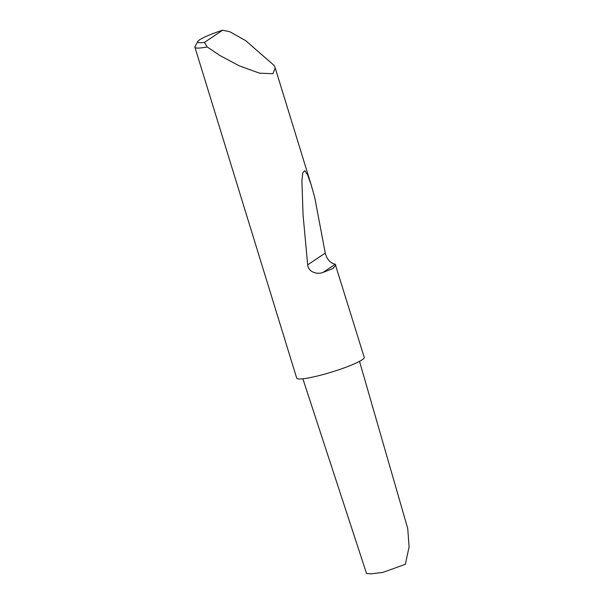 <?xml version="1.0" encoding="UTF-8"?>
<svg xmlns="http://www.w3.org/2000/svg" width="604" height="604" viewBox="0 0 604 604"><rect width="100%" height="100%" fill="white"/><g stroke="black" fill="none" stroke-linecap="round" stroke-linejoin="round"><path stroke-width="0.91" d="M204.409 42.408L222.665 30.2L229.913 31.786L245.617 40.589L274.057 65.398L275.228 68.01L272.872 73.696L259.629 73.19L239.297 65.866L219.999 55.576L207.217 46.961A35.326 4.492 162.9 0 1 194.911 47.24A35.326 4.492 162.9 0 1 195.024 46.606L197.825 41.412A31.091 3.949 -17.1 0 0 204.409 42.408L207.217 46.961M335.847 265.058L332.864 268.561L323.004 272.442C318.021 274.556 308.561 272.766 307.678 264.846L303.057 214.918L301.894 180.868L302.861 172.555L304.831 170.698L307.685 175.084L311.219 185.005L314.82 197.893L325.254 253.091C326.945 259.418 330.267 263.133 335.228 264.227L364.235 357.357A35.326 4.492 162.9 0 1 318.497 375.748A35.326 4.492 162.9 0 1 296.707 378.134L194.911 47.24M359.516 361.366L407.723 528.477L409.089 546.899L405.352 564.31L382.808 572.426L371.452 573.8L366.545 573.506L302.868 378.791M222.665 30.2A31.091 3.949 -17.1 0 0 197.825 41.412M335.258 264.25L323.004 272.442M325.254 253.091L307.678 264.846M275.228 68.01L311.219 185.005"/></g></svg>
